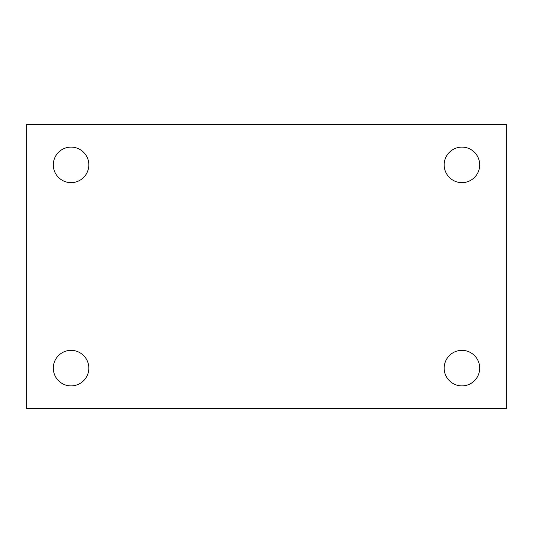 <?xml version="1.0" encoding="UTF-8"?>
<svg xmlns="http://www.w3.org/2000/svg" width="533" height="533" viewBox="0 0 533 533"><rect width="100%" height="100%" fill="white"/><g stroke="black" fill="none" stroke-linecap="round" stroke-linejoin="round"><path stroke-width="0.8" d="M26.65 124.369L506.35 124.369L506.35 408.631L26.65 408.631L26.65 124.369M71.069 350.361A17.769 17.769 0 0 1 88.831 368.123A17.769 17.769 0 0 1 71.069 385.892A17.769 17.769 0 0 1 53.3 368.123A17.769 17.769 0 0 1 71.069 350.361M461.931 350.361A17.769 17.769 0 0 1 479.7 368.123A17.769 17.769 0 0 1 461.931 385.892A17.769 17.769 0 0 1 444.169 368.123A17.769 17.769 0 0 1 461.931 350.361M461.931 147.108A17.769 17.769 0 0 1 479.7 164.877A17.769 17.769 0 0 1 461.931 182.639A17.769 17.769 0 0 1 444.169 164.877A17.769 17.769 0 0 1 461.931 147.108M71.069 147.108A17.769 17.769 0 0 1 88.831 164.877A17.769 17.769 0 0 1 71.069 182.639A17.769 17.769 0 0 1 53.3 164.877A17.769 17.769 0 0 1 71.069 147.108"/></g></svg>
